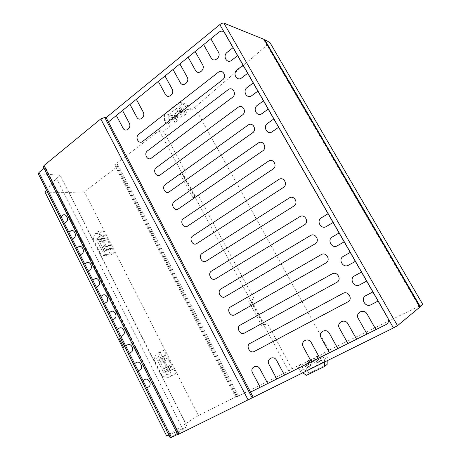 <?xml version="1.0" encoding="UTF-8"?>
<svg xmlns="http://www.w3.org/2000/svg" width="461" height="461" viewBox="0 0 461 461"><rect width="100%" height="100%" fill="white"/><g stroke="black" fill="none" stroke-linecap="round" stroke-linejoin="round"><path stroke-width="0.35" stroke-dasharray="2.31 1.73" d="M98.17 238.896L96.591 240.02L102.29 251.274L103.881 250.167L102.48 247.407L103.085 246.987C105.972 245.16 103.293 239.288 100.394 241.074L99.559 241.645L98.17 238.896L102.832 238.343L104.215 241.057L99.559 241.645M104.215 241.057L105.045 240.492C107.926 238.723 110.582 244.537 107.713 246.341L107.113 246.762L108.502 249.493L106.917 250.588L101.264 239.449L96.591 240.02M101.264 239.449L102.832 238.343M106.917 250.588L102.29 251.274M108.502 249.493L103.881 250.167M107.113 246.762L102.48 247.407M93.168 239.173L95.335 233.652L98.625 231.289L100.838 235.646L98.758 237.127L99.737 239.069L102.342 238.602L106.076 245.961L104.497 248.45L105.488 250.404L107.592 248.94L109.822 253.337L106.479 255.642L101.293 255.256L93.168 239.173L97.865 238.614L105.926 254.535L101.293 255.256M105.926 254.535L111.078 254.91L114.403 252.622L112.184 248.277L110.098 249.724L109.113 247.793L110.686 245.327L106.975 238.049L104.393 238.504L103.414 236.585L105.483 235.116L103.287 230.811L100.02 233.151L95.335 233.652M100.02 233.151L97.865 238.614M103.287 230.811L98.625 231.289M105.483 235.116L100.838 235.646M103.414 236.585L98.758 237.127M104.393 238.504L99.737 239.069M106.975 238.049L102.342 238.602M110.686 245.327L106.076 245.961M109.113 247.793L104.497 248.45M110.098 249.724L105.488 250.404M112.184 248.277L107.592 248.94M114.403 252.622L109.822 253.337M111.078 254.91L106.479 255.642M159.356 359.62L157.639 360.6L163.713 372.592L165.447 371.635L163.955 368.691L165.222 367.849C167.597 365.556 164.22 360.433 161.5 362.179L160.843 362.548L159.356 359.62L163.534 357.788L165.003 360.681L160.843 362.548M165.003 360.681L165.655 360.312C168.357 358.577 171.705 363.648 169.348 365.919L168.092 366.754L169.567 369.664L167.844 370.615L161.823 358.756L157.639 360.6M161.823 358.756L163.534 357.788M167.844 370.615L163.713 372.592M169.567 369.664L165.447 371.635M168.092 366.754L163.955 368.691M153.934 359.39L156.337 354.013L159.921 351.956L162.284 356.595L160.013 357.886L161.062 359.955L163.886 359.753L167.867 367.596L166.133 369.958L167.187 372.039L169.481 370.771L171.861 375.456L168.213 377.455L162.595 376.528L153.934 359.39L158.146 357.563L166.738 374.516L162.595 376.528M166.738 374.516L172.316 375.421L175.935 373.439L173.578 368.806L171.296 370.062L170.253 368.005L171.976 365.665L168.023 357.909L165.222 358.111L164.179 356.065L166.438 354.786L164.099 350.199L156.337 354.013M160.532 352.239L158.146 357.563M164.099 350.199L159.921 351.956M166.438 354.786L162.284 356.595M164.179 356.065L160.013 357.886M165.222 358.111L161.062 359.955M168.023 357.909L163.886 359.753M171.976 365.665L167.867 367.596M170.253 368.005L166.133 369.958M171.296 370.062L167.187 372.039M173.578 368.806L169.481 370.771M175.935 373.439L171.861 375.456M172.316 375.421L168.213 377.455M43.34 166.876L45.449 167.187L44.066 168.323M177.6 434.418L179.277 433.588L177.727 434.671M179.277 433.588L45.449 167.187M38.309 173.791L60.097 175.209L56.444 178.125L46.573 190.335M168.818 435.069L187.143 426.644L170.247 437.927M187.143 426.644L60.097 175.209M182.763 428.816L56.444 178.125M45.069 192.202L69.012 192.433L84.392 191.834L116.794 167.049L117.532 164.341L114.535 164.917L159.154 130.63L163.632 131.229L171.112 125.501L166.859 124.862L164.525 120.557L164.565 113.717L179.277 102.244L184.659 104.981L187.062 109.343L182.994 112.467L181.49 109.724L179.692 111.113L180.251 114.576L173.509 119.756L171.1 117.739L169.337 119.105L170.812 121.825L166.859 124.862M327.097 364.432L309.51 373.058L303.419 369.175L300.779 364.323L291.905 368.76L288.678 370.996L235.813 397.434L238.487 395.832L236.533 396.477L198.403 415.563L185.818 423.578L69.012 192.433M185.818 423.578L166.698 436.02M198.403 415.563L84.392 191.834M236.533 396.477L116.794 167.049M238.487 395.832L117.532 164.341M237.571 396.437L116.345 164.289M236.539 396.95L115.475 164.957M235.813 397.434L114.535 164.917M288.678 370.996L159.154 130.63M194.836 197.452L192.807 197.533L194.749 195.274L198.161 195.17L194.836 197.452L182.423 174.408L185.691 172.074L163.632 131.229M254.074 298.705L251.112 299.823L248.727 301.425L254.074 298.705L198.161 195.17M264.574 324.798L267.426 323.432L262.084 326.238L264.574 324.798L251.112 299.823M291.905 368.76L267.426 323.432M185.691 172.074L182.181 171.965L180.337 174.356L182.423 174.408M194.749 195.274L182.181 171.965M422.772 304.398L328.883 350.256L194.767 107.413L269.95 42.596M264.378 39.917L263.704 39.681L264.072 39.398M419.971 307.003L419.527 307.222L419.833 306.951L264.303 39.974M419.527 307.222L263.704 39.681M180.251 114.576L184.406 115.336L187.131 113.25L182.994 112.467M170.812 121.825L175.036 122.499L177.715 120.454L173.509 119.756M187.062 109.343L191.165 110.167L194.767 107.413M328.883 350.256L316.961 356.831L318.678 359.966L316.528 361.038L313.693 358.468L305.672 362.479L306.26 366.138L304.151 367.187L302.462 364.081L297.76 366.432L300.428 371.347L302.618 372.747M300.779 364.323L297.76 366.432M305.436 361.989L307.107 365.054L309.198 364.017L308.616 360.398L302.462 364.081M308.616 360.398L305.672 362.479M316.569 356.422L319.369 358.958L321.501 357.897L319.801 354.803L313.693 358.468M319.801 354.803L316.961 356.831M321.3 360.07L318.292 361.562L317.802 360.669C315.566 357.972 313.434 357.828 311.406 360.237L311.544 363.775L312.028 364.668L309.06 366.138L310.339 368.483L322.596 362.432L321.3 360.07L318.476 362.162L319.669 364.34M322.596 362.432L319.79 364.553M310.339 368.483L308.495 369.849M307.291 370.442L306.121 368.281L309.118 366.8L308.628 365.901L308.49 362.317C310.535 359.885 312.685 360.035 314.944 362.761L315.439 363.666L318.476 362.162M309.06 366.138L306.121 368.281M312.028 364.668L309.118 366.8M318.292 361.562L315.439 363.666M324.475 361.966L324.55 359.401L321.807 354.411M324.596 352.4L327.316 357.333L327.212 360.617M327.316 357.333L324.55 359.401M321.501 357.897L318.678 359.966M319.369 358.958L316.528 361.038M309.198 364.017L306.26 366.138M307.107 365.054L304.151 367.187M303.419 369.175L300.428 371.347M309.51 373.058L306.577 375.283M262.084 326.238L248.727 301.425M263.784 325.42L250.496 300.756M179.778 108.998L178.638 106.912L168.34 114.904L169.464 116.979L171.965 115.043L172.397 115.826C173.175 117.111 174.252 117.613 175.618 117.325C177.923 116.218 178.609 114.363 177.675 111.752L177.243 110.957L179.778 108.998L183.939 109.822L181.421 111.758L177.243 110.957M181.421 111.758L181.853 112.542C182.775 115.123 182.095 116.961 179.807 118.051C178.453 118.333 177.387 117.837 176.609 116.57L176.183 115.792L173.699 117.705L172.587 115.653L182.81 107.759L178.638 106.912M182.81 107.759L183.939 109.822M172.587 115.653L168.34 114.904M173.699 117.705L169.464 116.979M176.183 115.792L171.965 115.043M191.165 110.167L188.785 105.846L184.659 104.981M188.785 105.846L183.449 103.143L179.277 102.244M184.406 115.336L183.853 111.908L185.639 110.536L181.49 109.724M185.639 110.536L187.131 113.25M183.853 111.908L179.692 111.113M175.036 122.499L173.572 119.808L175.324 118.46L171.1 117.739M175.324 118.46L177.715 120.454M173.572 119.808L169.337 119.105M183.449 103.143L168.841 114.472L168.801 121.243L164.525 120.557M168.801 121.243L171.112 125.501M168.841 114.472L164.565 113.717M192.807 197.533L180.337 174.356M107.713 246.341L103.085 246.987M104.808 240.636L100.164 241.218M168.743 366.391L164.617 368.327M165.655 360.312L161.5 362.179M178.194 434.302L44.083 167.141M170.662 437.598L38.978 174.051M311.544 363.775L308.628 365.901M317.802 360.669L314.944 362.761M176.609 116.57L172.397 115.826M181.853 112.542L177.675 111.752M105.045 240.492L100.394 241.074M104.612 238.377L99.962 238.936M169.348 365.919L165.222 367.849M171.025 367.365L166.911 369.313M308.49 362.317L311.406 360.237M179.807 118.051L175.618 117.325"/><path stroke-width="0.69" d="M177.727 434.671L393.464 327.944L397.497 325.662L419.971 307.003L264.072 39.398L223.902 23.136C222.824 22.883 221.464 23.373 219.822 24.606L106.105 117.636L104.756 117.44L100.757 118.944L44.049 165.493L43.34 166.876M253.152 397.146L106.105 117.636M44.066 168.323L38.995 172.466L38.309 173.791M170.247 437.927L177.6 434.418M46.573 190.335L45.069 192.202L166.698 436.02L168.818 435.069M419.919 306.911L422.772 304.398L269.95 42.596L264.723 39.646L264.378 39.917M420.34 306.698L264.723 39.646M319.669 364.34L307.291 370.442M308.495 369.849L307.412 370.656M327.212 360.617L327.097 364.432L324.337 366.587L324.475 361.966M302.618 372.747L306.577 375.283L324.337 366.587M118.811 337.85L123.513 347.271M125.72 345.952L127.484 344.903C131.108 342.5 134.964 350.181 131.137 352.204L129.368 353.247M117.394 329.292L119.134 328.215C122.712 325.771 126.539 333.384 122.753 335.452L121.007 336.518M109.136 312.771L110.853 311.676C114.391 309.187 118.183 316.73 114.443 318.851L112.715 319.934M100.947 296.388L102.647 295.276C106.145 292.741 109.897 300.226 106.209 302.387L104.497 303.494M92.828 280.155L94.511 279.014C97.963 276.444 101.691 283.861 98.037 286.068L96.349 287.197M84.784 264.055L86.443 262.897C89.855 260.281 93.548 267.634 89.941 269.887L88.27 271.039M76.803 248.093L78.445 246.917C81.816 244.261 85.475 251.55 81.914 253.85L80.266 255.014M138.202 370.921L140 369.906C143.872 367.936 139.983 360.185 136.312 362.536L134.526 363.562M146.719 387.955L148.534 386.958C152.453 385.039 148.528 377.219 144.812 379.524L143.008 380.532M68.891 232.269L70.516 231.07C73.846 228.374 77.477 235.606 73.956 237.945L72.325 239.132M61.048 216.572L62.65 215.356C65.946 212.625 69.542 219.793 66.061 222.173L64.448 223.383M250.507 392.109L386.082 324.538C388.554 322.965 389.159 320.775 387.897 317.975L224.743 32.979C223.222 30.87 221.332 30.57 219.079 32.074L108.393 121.981M267.714 383.529L259.998 369.013C257.261 363.464 249.482 367.515 252.542 372.84L260.188 387.28M284.535 375.15L276.646 360.467C273.851 354.861 265.859 359.015 268.988 364.397L276.802 379.005M319.571 357.69L311.325 342.667C308.403 336.928 299.973 341.313 303.24 346.816L311.4 361.758M337.827 348.591L329.396 333.395C326.411 327.587 317.738 332.099 321.087 337.659L329.425 352.774M356.607 339.233L347.98 323.858C344.926 317.981 336.006 322.619 339.429 328.244L347.963 343.537M375.928 329.603L367.1 314.045C363.971 308.098 354.797 312.869 358.301 318.563L367.037 334.029M116.351 115.515L123.006 128.095C125.369 132.993 131.944 127.806 129.253 123.127L122.534 110.49M129.99 104.434L136.779 117.134C139.187 122.079 145.93 116.76 143.181 112.04L136.329 99.288M158.319 81.424L165.384 94.367C167.885 99.409 174.978 93.819 172.12 89.008L164.986 76.007M173.031 69.473L180.245 82.542C182.798 87.636 190.076 81.897 187.154 77.039L179.876 63.918M188.128 57.21L195.493 70.4C198.097 75.546 205.577 69.651 202.592 64.753L195.159 51.505M203.629 44.619L211.15 57.936C213.812 63.134 221.487 57.083 218.439 52.139L210.844 38.759M328.18 213.679L321.409 217.776C315.918 220.819 321.087 229.93 326.382 226.501L333.205 222.438M339.198 232.926L332.335 236.948C326.768 239.922 331.995 249.124 337.36 245.765L344.275 241.777M350.343 252.369L343.382 256.31C337.74 259.22 343.024 268.521 348.464 265.219L355.471 261.312M361.591 272.025L354.538 275.88C348.821 278.721 354.157 288.119 359.672 284.881L366.777 281.06M372.961 291.888L365.815 295.657C360.018 298.428 365.406 307.925 371.001 304.756L378.204 301.021M273.926 118.892L267.599 123.369C262.465 126.717 267.374 135.373 272.318 131.656L278.68 127.213M263.571 100.803L257.324 105.35C252.259 108.756 257.123 117.325 262.004 113.556L268.279 109.044M253.331 82.888L247.165 87.504C242.163 90.967 246.981 99.449 251.792 95.629L257.987 91.047M243.178 65.157L237.092 69.836C232.16 73.351 236.931 81.753 241.679 77.88L247.793 73.236M233.128 47.604L227.123 52.347C222.254 55.914 226.973 64.235 231.664 60.31L237.697 55.602M250.058 343.405C245.436 345.646 249.885 354.031 254.339 351.438L347.876 301.874C353.287 299.275 348.205 290.303 343.065 293.352L250.058 343.405M240.29 325.063C235.727 327.362 240.135 335.666 244.526 333.021L336.841 282.322C342.177 279.66 337.147 270.774 332.081 273.88L240.29 325.063M230.615 306.899C226.103 309.25 230.471 317.479 234.81 314.777L325.921 262.966C331.188 260.24 326.204 251.452 321.208 254.616L230.615 306.899M221.026 288.903C216.578 291.312 220.9 299.46 225.181 296.705L315.111 243.811C320.309 241.022 315.376 232.321 310.443 235.548L221.026 288.903M211.53 271.08C207.139 273.54 211.42 281.613 215.65 278.807L304.41 224.853C309.538 222 304.658 213.391 299.794 216.67L211.53 271.08M202.125 253.423C197.786 255.936 202.033 263.934 206.205 261.076L293.818 206.084C298.878 203.174 294.049 194.646 289.249 197.982L202.125 253.423M192.807 235.928C188.52 238.498 192.727 246.422 196.847 243.517L283.336 187.506C288.327 184.533 283.544 176.096 278.807 179.485L192.807 235.928M183.576 218.6C179.346 221.217 183.513 229.065 187.581 226.115L272.952 169.112C277.879 166.087 273.148 157.731 268.475 161.171L183.576 218.6M174.431 201.434C170.253 204.096 174.379 211.876 178.401 208.879L262.678 150.897C267.536 147.82 262.851 139.545 258.241 143.037L174.431 201.434M165.372 184.423C161.241 187.137 165.332 194.842 169.302 191.799L252.501 132.866C257.301 129.731 252.657 121.543 248.11 125.087L165.372 184.423M156.394 167.568C152.314 170.334 156.371 177.969 160.29 174.875L242.428 115.014C247.159 111.827 242.567 103.719 238.078 107.309L156.394 167.568M147.497 150.868C143.469 153.68 147.485 161.246 151.358 158.111L232.448 97.34C237.121 94.102 232.575 86.069 228.143 89.705L147.497 150.868M138.686 134.318C134.704 137.176 138.686 144.673 142.507 141.498L222.571 79.834C227.187 76.543 222.68 68.597 218.307 72.279L138.686 134.318M393.464 327.944L219.822 24.606M252.173 397.826L104.756 117.44M248.185 400.067L100.757 118.944M178.983 434.17L44.049 165.493M171.457 437.449L38.995 172.466M397.497 325.662L223.902 23.136M177.739 434.694L43.276 166.749M170.259 437.95L38.246 173.67"/></g></svg>
